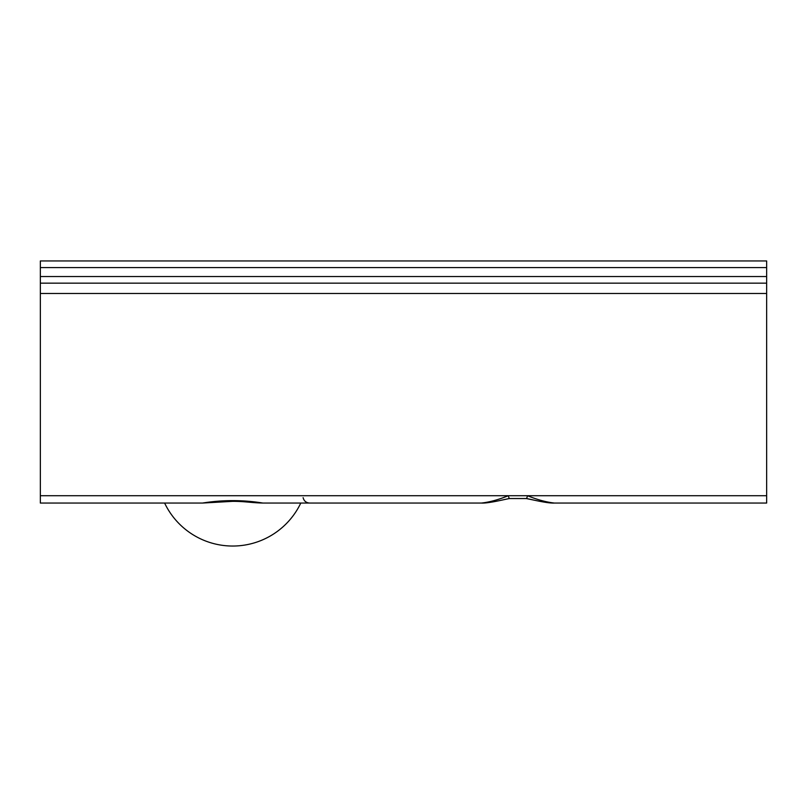 <?xml version="1.0" encoding="UTF-8"?>
<svg xmlns="http://www.w3.org/2000/svg" width="807" height="807" viewBox="0 0 807 807"><rect width="100%" height="100%" fill="white"/><g stroke="black" fill="none" stroke-linecap="round" stroke-linejoin="round"><path stroke-width="1.21" d="M202.537 503.054C222.682 499.805 242.796 499.805 262.87 503.054C250.483 502.751 245.308 501.349 232.769 501.339L202.537 503.054L40.35 503.054L155.791 503.054M303.109 497.667C303.987 501.016 306.166 502.811 309.616 503.054L300.789 503.054A75.414 75.414 0 0 1 164.618 503.054M766.65 293.486L40.35 293.486L40.35 283.156L766.65 283.156L766.65 503.054L554.379 503.054L766.65 503.054M300.789 503.054L438.322 503.054M40.35 503.054L40.35 495.71L508.319 495.71A6.638 0.787 79.7 0 0 509.499 498.544L509.499 498.544C506.302 498.958 488.82 503.497 481.456 503.054C489.577 502.156 498.534 499.704 508.319 495.71L527.516 495.71A6.638 0.787 100.3 0 1 526.335 498.544A6.638 0.787 100.3 0 1 526.325 498.544L540.034 501.379M766.65 495.71L527.516 495.71C537.321 499.715 546.278 502.166 554.379 503.054L554.177 503.054M481.456 503.054L262.87 503.054M766.65 267.581L40.35 267.581L40.35 260.954L766.65 260.954L766.65 283.156M40.35 293.486L40.35 495.71M40.35 283.156L40.35 276.529L766.65 276.529M40.35 267.581L40.35 276.529M496.154 501.308L482.072 503.043M509.499 498.544L526.325 498.544C529.543 498.958 547.005 503.497 554.379 503.054"/></g></svg>
